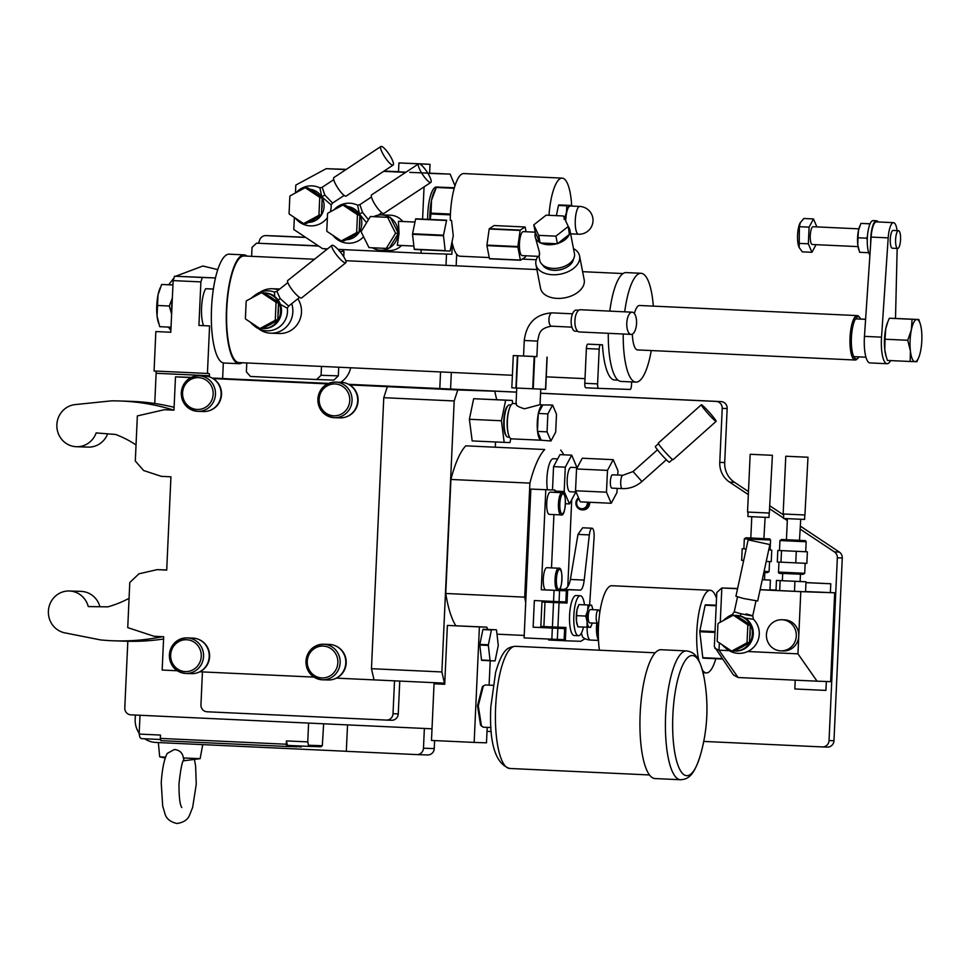 <?xml version="1.0" encoding="UTF-8"?>
<svg xmlns="http://www.w3.org/2000/svg" width="970" height="970" viewBox="0 0 970 970"><rect width="100%" height="100%" fill="white"/><g stroke="black" fill="none" stroke-linecap="round" stroke-linejoin="round"><path stroke-width="1.45" d="M312.085 220.433A15.568 14.95 -88.1 0 0 315.844 218.395M321.664 209.556A15.568 14.95 -88.1 0 0 322.113 206.44A15.568 14.95 91.9 0 0 321.943 203.276M313.346 191.551A15.568 14.95 91.9 0 1 316.996 193.976M305.101 187.877L307.357 187.95A17.787 17.096 91.9 0 1 307.466 187.95L305.004 187.865A17.787 17.096 91.9 0 0 304.895 187.865L290.188 195.807A17.787 17.096 91.9 0 0 289.848 196.352L289.072 213.558A17.787 17.096 -88.1 0 0 289.363 214.14L303.283 223.403A17.787 17.096 -88.1 0 0 303.804 223.427A17.787 17.096 -88.1 0 0 303.901 223.427L306.375 223.512L321.082 215.57A17.787 17.096 -88.1 0 0 321.409 215.025L318.948 214.94L319.736 197.734A17.787 17.096 91.9 0 0 319.445 197.165L321.907 197.249A17.787 17.096 91.9 0 1 322.198 197.819L321.409 215.025M307.466 187.95A17.787 17.096 91.9 0 1 307.987 187.974L321.907 197.249M305.004 187.865A17.787 17.096 91.9 0 1 305.526 187.901L319.445 197.165M307.987 187.974L305.526 187.901M322.198 197.819L319.736 197.734M321.082 215.57L318.609 215.485A17.787 17.096 -88.1 0 0 318.948 214.94M318.609 215.485L303.901 223.427M345.938 169.592L326.199 168.683L295.826 185.076L295.462 192.957M383.623 171.35L405.678 172.369M424.06 186.883L422.593 219.05M421.198 249.763L421.041 253.218L451.862 254.249L452.347 243.47M294.346 217.462L293.801 229.502L322.561 248.647L327.533 248.878M337.972 249.363L421.041 253.218M326.199 168.683L346.29 169.362M446.515 254.067L446.006 265.344M303.44 237.347L265.974 235.613A6.669 6.414 91.9 0 0 259.669 239.966L258.493 243.252M302.919 237.323A22.237 21.364 -88.1 0 0 303.186 237.335A22.237 21.364 -88.1 0 0 305.489 237.286M338.336 375.863L333.862 380.107L316.608 379.525L321.082 375.281L338.336 375.863L338.724 367.218M342.313 249.569L343.986 251.472L343.744 256.759M318.342 245.834L256.504 243.179L252.03 247.423L251.63 256.335M454.966 185.755L450.153 174.103L427.916 173.363M427.709 219.281A26.687 7.396 -87.3 0 1 436.391 186.992A26.687 7.396 -87.3 0 1 436.415 186.992A26.687 7.396 -87.3 0 1 436.451 186.992L438.537 187.089M450.153 174.103L429.613 173.157M398.524 171.714L384.084 171.047M347.527 724.893L346.326 751.326L416.76 754.587A6.669 6.414 -88.1 0 0 423.466 748.222L434.245 748.585L434.608 740.583M450.577 389.043L451.329 372.444M456.167 265.816L456.688 254.261M423.466 748.222L424.363 728.458M439.798 388.546L440.55 371.934M434.245 748.585A6.669 6.414 91.9 0 1 427.54 754.951L416.918 754.599M305.223 237.298L276.147 235.952A6.669 6.414 91.9 0 0 275.989 235.952M144.712 738.764A22.237 21.364 91.9 0 0 155.515 742.426L346.338 751.277M183.936 759.91L183.403 757.97C182.663 752.89 179.644 750.065 174.357 749.519L167.204 753.447C164.172 759.219 162.172 769.016 161.226 782.826L162.681 805.961L164.912 813.551C166.197 818.559 170.186 821.881 176.892 823.506C183.706 822.511 187.986 819.577 189.732 814.703L192.654 807.355L196.255 784.221L195.613 766.021L194.424 759.401M183.403 757.97L200.123 758.661L202.754 744.62M165.664 757.146L159.698 756.83L158.34 742.559M139.183 733.247A22.237 21.364 91.9 0 1 135.182 719.219L135.376 715.06M193.927 744.208L159.783 742.62M340.688 382.289A22.237 21.364 -88.1 0 0 350.643 367.763M800.408 526.152L839.329 552.063A6.669 6.414 91.9 0 1 842.275 557.98L833.97 740.716A6.669 6.414 91.9 0 1 827.264 747.094L822.499 746.924M783.663 515.009L770.083 505.976M748.476 491.596L734.496 482.296A22.237 21.364 -88.1 0 1 724.699 462.569L727.16 408.552L722.226 408.382A6.669 6.414 -88.1 0 0 716.127 401.422L540.557 393.274M540.557 393.214L721.062 401.592A6.669 6.414 91.9 0 1 727.16 408.552M516.573 392.098L348.654 384.314M328.636 383.38L214.612 378.227M223.33 362.901L222.627 378.47M209.423 376.857L209.471 375.754A2.219 0.618 -87.3 0 0 208.962 373.523L154.072 370.989L155.855 331.558L170.793 332.249L173.145 280.609L200.887 281.894L198.911 325.435L209.581 325.932L207.422 373.462M209.581 325.932L198.911 325.435M203.554 325.593A21.122 5.856 92.7 0 1 201.627 306.593A21.122 5.856 92.7 0 1 205.676 288.733L213.351 289.084M155.697 371.061A2.219 0.618 -87.3 0 1 156.121 373.28L209.471 375.754M154.751 403.496L156.121 373.28M202.318 277.493L174.576 276.207L215.267 277.929L202.318 277.493L200.887 281.894M174.576 276.207L173.145 280.609M205.676 288.733L213.364 289.024M239.056 363.701L224.106 363.01A54.478 15.108 -87.3 0 1 211.533 308.084A54.478 15.108 92.7 0 1 229.162 254.176L244.1 254.867A54.478 15.108 92.7 0 0 226.471 308.775A54.478 15.108 -87.3 0 0 239.056 363.701A54.478 15.108 -87.3 0 0 242.136 362.731M247.083 256.116A54.478 15.108 92.7 0 0 244.1 254.867M512.39 375.269L239.105 362.598A53.362 14.792 -87.3 0 1 226.786 308.787A53.362 14.792 92.7 0 1 244.052 255.983L314.498 259.245M602.467 344.799L600.624 344.738A4.45 1.237 92.7 0 0 599.181 349.139L586.377 348.545A4.45 1.237 -87.3 0 1 587.82 344.144L602.467 344.799A53.362 14.792 92.7 0 0 614.701 380.022L618.072 380.179M316.608 379.525L250.454 376.457L246.38 371.825L246.792 362.95M256.504 243.179L318.693 246.065M343.986 251.472L339.742 251.327M326.017 250.09L324.853 248.756M321.082 375.281L321.482 366.417M651.258 350.546A54.478 15.108 -87.3 0 1 635.993 382.119L621.055 381.428A54.478 15.108 -87.3 0 1 608.287 333.316M653.319 306.132A54.478 15.108 92.7 0 0 641.037 273.285L626.099 272.582A54.478 15.108 92.7 0 0 609.79 311.127M635.993 382.119A54.478 15.108 -87.3 0 1 623.225 334.019M641.037 273.285A54.478 15.108 92.7 0 0 624.728 311.831M632.331 334.116A22.237 6.172 92.7 0 0 637.484 349.915L855.164 360.015A22.237 6.172 92.7 0 0 856.983 359.142L858.013 358.124A21.122 5.856 92.7 0 0 858.984 356.887M855.164 360.015A22.237 6.172 92.7 0 1 850.035 337.596A22.237 6.172 -87.3 0 1 857.225 315.589L639.545 305.489A22.237 6.172 92.7 0 0 634.368 313.528M857.225 315.589A22.237 6.172 -87.3 0 1 858.959 316.608L859.893 317.724A21.122 5.856 92.7 0 0 855.504 318.875L865.604 319.348M865.967 357.202L853.794 356.645A21.122 5.856 92.7 0 1 851.405 337.645A21.122 5.856 -87.3 0 1 855.504 318.875L860.729 319.057A21.122 5.856 92.7 0 0 859.893 317.724M860.729 319.057L865.604 319.275M890.618 360.585A24.456 6.778 -87.3 0 1 887.077 363.714L870.005 362.925A24.456 6.778 -87.3 0 1 864.464 336.36L870.708 243.24A17.787 4.935 92.7 0 1 870.745 238.365A17.787 4.935 92.7 0 1 876.492 220.76A17.787 4.935 92.7 0 1 878.165 221.948M876.492 220.76L873.085 220.602A17.787 4.935 92.7 0 0 867.326 238.208A17.787 4.935 92.7 0 0 869.908 255.146M887.077 363.714A24.456 6.778 -87.3 0 1 881.536 337.16L888.193 237.868L871.121 237.08L870.708 243.24M871.121 237.08A16.672 4.62 -87.3 0 1 876.443 221.875L893.515 222.663A16.672 4.62 -87.3 0 1 897.068 230.617M888.193 237.868A16.672 4.62 -87.3 0 1 893.515 222.663M897.165 248.429L895.504 318.439M898.499 230.69L893.164 230.436A8.9 2.461 92.7 0 0 893.152 230.436A8.9 2.461 92.7 0 0 890.278 239.226A8.9 2.461 92.7 0 0 892.339 248.211L897.674 248.453A8.9 2.461 92.7 0 1 895.613 239.469A8.9 2.461 92.7 0 1 898.487 230.69A8.9 2.461 -87.3 0 1 898.499 230.69A8.9 2.461 -87.3 0 1 900.548 239.675A8.9 2.461 -87.3 0 1 897.674 248.453M918.832 319.518L916.905 319.469A21.122 5.856 -87.3 0 1 920.36 324.247L918.832 319.518L896.135 318.463L889.369 318.233L887.453 322.719A21.122 5.856 92.7 0 0 885.755 328.66A21.122 5.856 92.7 0 0 884.798 349.758A21.122 5.856 92.7 0 0 885.925 355.711L887.453 360.44L910.163 361.495L916.917 361.713L918.832 357.239A21.122 5.856 -87.3 0 1 914.989 361.677A21.122 5.856 92.7 0 1 910.406 350.946L910.163 361.495M887.95 321.482L885.755 328.66L885.028 339.221L884.798 349.758L886.289 356.924M907.738 340.276L910.406 350.946A21.122 5.856 92.7 0 1 911.363 329.849A21.122 5.856 92.7 0 1 916.905 319.469L912.079 319.288L911.363 329.849L907.738 340.276L885.028 339.221M912.079 319.288L889.369 318.233M920.36 324.247A21.122 5.856 -87.3 0 1 921.5 330.188A21.122 5.856 -87.3 0 1 920.542 351.298A21.122 5.856 -87.3 0 1 918.832 357.239M870.041 223.827L869.641 224.822M867.435 236.377L866.634 238.171L857.953 237.771L857.795 244.986L859.614 252.285L868.72 252.709M869.605 223.815L860.923 223.415L858.45 230.545L857.953 237.771M866.634 238.171L867.277 240.026M868.429 251.703L868.295 252.685M870.066 223.779L860.923 223.415M859.747 226.155A14.453 4.013 92.7 0 0 859.614 226.483A14.453 4.013 92.7 0 0 858.45 230.545A14.453 4.013 92.7 0 0 857.795 244.986A14.453 4.013 92.7 0 0 858.571 249.047A14.453 4.013 92.7 0 0 858.668 249.375M813.139 226.725A8.9 2.461 -87.3 0 0 813.127 226.725L813.127 226.725A8.9 2.461 92.7 0 0 810.253 235.516A8.9 2.461 92.7 0 0 812.302 244.501A8.9 2.461 92.7 0 0 812.314 244.501L858.026 246.623M816.037 244.67L811.963 252.285L808.337 243.809L809.089 227.138L813.478 218.941L816.885 226.907M800.202 222.797A13.798 3.831 92.7 0 0 800.056 223.064L803.766 218.492L813.478 218.941M800.056 223.064A13.798 3.831 92.7 0 0 797.582 234.91A13.798 3.831 92.7 0 0 798.94 246.938A13.798 3.831 92.7 0 0 799.074 247.217M800.347 222.506L799.377 226.689L799.183 247.52L802.251 251.836L811.963 252.285M799.377 226.689L809.089 227.138M798.625 243.361L808.337 243.809M853.794 356.645A21.122 5.856 92.7 0 0 858.013 358.124M599.181 349.139L597.605 383.89A4.45 1.237 92.7 0 0 598.635 388.376L630.063 389.431A4.45 1.237 92.7 0 0 631.506 385.029L631.64 381.913M585.832 387.782L598.635 388.376L585.832 387.782A4.45 1.237 -87.3 0 1 584.801 383.296L586.377 348.545M191.32 377.378L175.485 376.845L173.969 410.164L164.367 409.716L137.352 415.912L135.303 461.017L143.633 470.523L161.335 476.355L170.938 476.803L166.707 570.093L157.104 569.645L138.94 573.816L129.786 582.509L127.737 627.614L154.072 636.284L163.675 636.732L162.16 670.052L177.34 670.755M164.367 409.716L173.969 410.043M223.342 378.627L212.345 378.118M202.439 671.919L200.948 704.802A6.669 6.414 91.9 0 0 207.046 711.774L386.315 720.079A6.669 6.414 91.9 0 0 386.387 720.092L391.637 720.261A6.669 6.414 91.9 0 1 391.553 720.261L386.472 720.092M386.387 720.092A6.669 6.414 91.9 0 0 393.02 713.714L394.511 680.843M198.874 639.509A17.569 16.878 91.9 0 1 209.605 656.666A17.569 16.878 91.9 0 1 199.856 671.798L313.928 677.096M335.462 645.838A17.569 16.878 91.9 0 1 346.193 663.007A17.569 16.878 91.9 0 1 336.445 678.139L444.769 683.171L447.388 625.42L479.398 626.911L474.16 742.414L431.48 740.437L434.051 683.789L444.721 684.286L444.769 683.171M489.098 685.159L490.214 660.752L481.666 660.352A17.787 4.935 92.7 0 1 481.52 660.024L479.81 645.038A17.787 4.935 92.7 0 1 479.847 644.395L482.902 629.578A17.787 4.935 92.7 0 1 483.072 629.251L487.764 629.409L486.794 627.154L447.388 625.42M374.032 679.897L371.462 668.694L441.883 671.955L444.466 683.171M441.883 671.955L454.19 400.962L383.768 397.688L387.345 386.69L388.885 386.739L349.758 384.92A17.569 16.878 91.9 0 1 358.088 400.889A17.569 16.878 91.9 0 1 346.254 416.87M496.701 399.701L494.748 391.201L457.779 389.952L454.19 400.962M495.537 442.017L495.306 447.012M455.851 625.723A95.618 26.517 -87.3 0 1 445.751 593.482L450.929 479.459A95.618 26.517 -87.3 0 1 465.758 445.836L544.716 449.51A95.618 26.517 92.7 0 0 529.899 483.121L524.721 597.144A95.618 26.517 92.7 0 0 525.704 602.709L530.857 489.086L555.046 490.08L530.857 489.086M474.16 742.414L486.479 742.826L487.183 727.354M486.794 627.154L479.398 626.911M482.902 629.578L491.438 629.966A17.787 4.935 92.7 0 1 491.608 629.651L496.385 629.809A17.787 4.935 -87.3 0 1 496.531 630.136L498.24 645.123A17.787 4.935 -87.3 0 1 498.204 645.765L495.149 660.594A17.787 4.935 -87.3 0 1 494.979 660.909L490.202 660.752A17.787 4.935 92.7 0 1 490.056 660.424L488.346 645.438L479.81 645.038M483.072 629.251L491.608 629.651M487.764 629.409L496.385 629.809M481.52 660.024L490.056 660.424M479.847 644.395L488.383 644.795A17.787 4.935 92.7 0 0 488.346 645.438M488.383 644.795L491.438 629.966M444.721 684.153L434.051 683.789M483.157 727.173L480.562 725.087L477.507 705.772L482.345 686.808L485.073 684.965L492.942 685.329M481.496 726.19L478.271 705.796L483.363 685.79M661.103 649.73A64.481 17.884 -87.3 0 0 661.031 649.718A64.481 17.884 -87.3 0 0 660.97 649.718A64.481 17.884 92.7 0 0 640.176 713.423A64.481 17.884 92.7 0 0 655.065 778.558A64.481 17.884 92.7 0 0 655.126 778.558M371.462 668.694L383.768 397.688M457.779 389.952L387.345 386.69M327.52 383.89L213.17 378.591A17.569 16.878 91.9 0 1 221.512 394.56A17.569 16.878 91.9 0 1 209.665 410.528M190.932 377.56L175.485 376.845M227.259 378.749A6.669 6.414 91.9 0 1 227.416 378.749L214.612 378.154M516.561 392.159L406.685 387.066A6.669 6.414 91.9 0 1 407.582 387.175M494.748 391.201L406.685 387.066M347.369 383.732A17.569 16.878 91.9 0 1 349.758 384.92M340.021 417.864A17.787 17.096 -88.1 0 0 357.688 400.877A17.787 17.096 91.9 0 0 341.222 382.313L335.571 382.119A17.787 17.096 -88.1 0 0 317.893 399.106A17.787 17.096 -88.1 0 0 334.371 417.682A17.787 17.096 -88.1 0 0 352.037 400.695A17.787 17.096 -88.1 0 0 335.571 382.119C325.192 382.81 319.288 388.473 317.82 399.106C318.366 410.031 323.883 416.227 334.371 417.682L340.021 417.864M334.347 678.988A17.569 16.878 -88.1 0 0 336.445 678.139M328.115 679.982A17.787 17.096 -88.1 0 0 345.793 662.995A17.787 17.096 91.9 0 0 329.315 644.419L323.665 644.238A17.787 17.096 -88.1 0 0 305.999 661.225A17.787 17.096 -88.1 0 0 322.464 679.788A17.787 17.096 -88.1 0 0 340.143 662.801A17.787 17.096 -88.1 0 0 323.665 644.238C313.298 644.917 307.381 650.579 305.926 661.225C306.459 672.149 311.976 678.345 322.464 679.788L328.115 679.982M197.759 672.646A17.569 16.878 -88.1 0 0 199.856 671.798M191.539 673.641A17.787 17.096 -88.1 0 0 209.205 656.654A17.787 17.096 91.9 0 0 192.727 638.09L187.077 637.896A17.787 17.096 -88.1 0 0 169.41 654.883A17.787 17.096 -88.1 0 0 185.888 673.459A17.787 17.096 -88.1 0 0 203.554 656.472A17.787 17.096 -88.1 0 0 187.077 637.896C176.71 638.587 170.793 644.25 169.338 654.883C169.871 665.808 175.388 672.004 185.888 673.459L191.539 673.641M99.922 606.735A21.122 20.297 -88.1 0 0 81.092 591.385L69.379 590.997A21.122 20.297 -88.1 0 0 48.5 609.778A21.122 20.297 -88.1 0 0 64.832 632.852L100.492 639.909A222.36 213.642 -88.1 0 0 114.036 640.806A222.36 213.642 -88.1 0 0 162.523 636.684M114.036 640.806L125.748 641.206A222.36 213.642 -88.1 0 0 163.578 638.987M157.104 569.645L166.707 569.972M129.071 598.32A111.174 106.821 91.9 0 1 107.876 606.844L88.27 606.577A21.122 20.297 -88.1 0 0 69.379 590.997M136.03 444.915A111.174 106.821 -88.1 0 0 115.709 434.475L96.151 432.923A21.122 20.297 91.9 0 1 76.424 446.721A21.122 20.297 91.9 0 1 56.854 426.303A21.122 20.297 91.9 0 1 75.199 404.587L111.344 400.865A222.36 213.642 91.9 0 1 119.698 400.974A222.36 213.642 91.9 0 1 173.472 410.019M119.698 400.974L131.411 401.374A222.36 213.642 91.9 0 1 174.091 407.327M107.67 433.832A21.122 20.297 91.9 0 1 88.137 447.109L76.424 446.721M210.781 377.391A17.569 16.878 91.9 0 1 213.17 378.591M203.433 411.535A17.787 17.096 -88.1 0 0 221.112 394.547A17.787 17.096 91.9 0 0 204.634 375.972L198.983 375.79A17.787 17.096 -88.1 0 0 181.317 392.777A17.787 17.096 -88.1 0 0 197.783 411.341A17.787 17.096 -88.1 0 0 215.461 394.353A17.787 17.096 -88.1 0 0 198.983 375.79C188.617 376.469 182.7 382.132 181.244 392.765C181.778 403.702 187.295 409.886 197.783 411.341L203.433 411.535M393.02 713.714L398.258 713.896A6.669 6.414 91.9 0 1 391.637 720.261M398.258 713.896L399.749 681.098M748.343 494.615L729.573 482.126A22.237 21.364 91.9 0 1 719.776 462.399L722.226 408.382M703.723 741.419L822.342 746.924A6.669 6.414 -88.1 0 0 829.047 740.559L837.34 557.811A6.669 6.414 -88.1 0 0 834.406 551.894L800.274 529.183M787.313 520.55L784.221 518.501M783.53 518.041L769.938 508.995M127.822 641.267L124.79 707.882A6.669 6.414 -88.1 0 0 130.889 714.841L432.002 728.809M487.001 731.368L491.305 731.562M578.544 497.792A6.669 6.414 91.9 0 0 575.889 502.884A6.669 6.414 -88.1 0 0 582.073 509.856L582.97 509.88A6.669 6.414 -88.1 0 0 589.542 502.266M834.685 592.791L830.647 681.643L817.067 681.182L797.958 653.841L800.784 591.651L834.685 592.791L805.573 591.554M776.012 590.063L769.962 589.784M308.593 723.087L307.745 741.892L308.521 745.263L322.319 745.724L323.628 723.79M140.007 715.266L139.147 734.072L160.487 735.066L160.341 738.4L286.247 744.232L286.405 740.91L307.745 741.892M139.147 734.072L139.922 737.442L141.244 738.606L160.596 739.504M160.341 738.4L160.85 740.644L286.768 746.476L290.77 746.621L290.988 745.954L301.185 746.961L301.488 746.039M286.247 744.232L286.768 746.476M286.405 740.91L287.435 745.396L307.708 746.33L308.521 745.263M290.794 746.536L296.881 746.815M307.708 746.33L320.9 746.779L322.319 745.724M582.073 509.856A6.669 6.414 -88.1 0 0 588.693 503.478A6.669 6.414 91.9 0 0 588.644 502.23M587.238 502.157A5.553 5.335 91.9 0 1 587.323 503.418A5.553 5.335 -88.1 0 1 581.733 508.729A5.553 5.335 -88.1 0 1 576.653 502.933A5.553 5.335 91.9 0 1 578.908 498.641M817.067 681.182L738.109 677.521L733.453 674.962L714.344 646.566L716.794 592.561L721.753 587.99L737.612 588.523L721.753 587.99M800.784 591.651L760.092 589.76M737.576 588.717L721.826 587.99L720.273 622.231M760.116 589.675L769.95 590.099L770.398 580.096L764.505 579.781M782.353 580.69L776.449 580.436L776 590.439L805.561 591.809L806.021 581.818L800.117 581.491L800.456 574.228M805.985 582.667L830.769 583.758L805.985 582.582M784.172 619.818A15.568 14.95 91.9 0 1 784.354 619.83A15.568 14.95 91.9 0 1 784.536 619.83A15.568 14.95 91.9 0 1 798.771 636.077A15.568 14.95 91.9 0 1 783.311 650.943A15.568 14.95 91.9 0 1 783.129 650.931M797.958 653.841L747.712 651.513M729.197 650.652L719 650.179L714.854 648.336M780.838 650.858A15.568 14.95 -88.1 0 1 780.656 650.846A15.568 14.95 91.9 0 1 766.421 634.707A15.568 14.95 91.9 0 1 781.893 619.745A15.568 14.95 91.9 0 1 782.075 619.745A15.568 14.95 -88.1 0 1 796.309 635.896A15.568 14.95 -88.1 0 1 780.838 650.858L783.311 650.943M725.378 647.766A20.018 20.018 0 0 0 756.758 643.11A20.018 20.018 0 0 0 753.484 619.272L745.118 618.06M736.582 615.477A17.787 17.096 91.9 0 1 736.8 615.489A17.787 17.096 91.9 0 1 737.006 615.489A17.787 17.096 91.9 0 1 753.278 633.943A17.787 17.096 91.9 0 1 735.599 651.04A17.787 17.096 91.9 0 1 735.393 651.028M730.555 650.337A17.787 17.096 91.9 0 1 722.298 644.844M723.256 620.606A17.787 17.096 91.9 0 1 732.326 615.72M735.721 615.453A17.787 17.096 91.9 0 1 735.866 615.453A17.787 17.096 91.9 0 1 736.085 615.465A17.787 17.096 91.9 0 1 752.356 633.919A17.787 17.096 91.9 0 1 734.678 651.015A17.787 17.096 91.9 0 1 734.472 651.003L731.998 650.918L746.706 642.977A17.787 17.096 -88.1 0 0 747.045 642.431L749.507 642.516L750.295 625.31L747.834 625.226L747.045 642.431M740.183 647.924A15.568 14.95 -88.1 0 0 743.941 645.887M749.761 637.047A15.568 14.95 -88.1 0 0 750.21 633.919A15.568 14.95 -88.1 0 0 750.04 630.767M745.093 621.467A15.568 14.95 -88.1 0 0 741.444 619.042M733.199 615.368L735.466 615.441A17.787 17.096 91.9 0 1 735.563 615.441A17.787 17.096 91.9 0 1 736.085 615.465L750.004 624.741A17.787 17.096 91.9 0 1 750.295 625.31M750.004 624.741L747.543 624.656A17.787 17.096 91.9 0 1 747.834 625.226M734.266 650.991A17.787 17.096 -88.1 0 0 734.363 651.003A17.787 17.096 -88.1 0 0 734.472 651.003L749.179 643.062A17.787 17.096 -88.1 0 0 749.507 642.516M749.179 643.062L746.706 642.977M735.563 615.441L733.102 615.356A17.787 17.096 91.9 0 0 732.993 615.356L718.285 623.298A17.787 17.096 91.9 0 0 717.958 623.843L717.169 641.049A17.787 17.096 -88.1 0 0 717.461 641.619L731.38 650.894A17.787 17.096 -88.1 0 0 731.901 650.918A17.787 17.096 -88.1 0 0 731.998 650.918M733.102 615.356A17.787 17.096 91.9 0 1 733.623 615.38L747.543 624.656M736.085 615.465L733.623 615.38M733.866 615.38L732.18 614.653A20.018 20.018 0 0 0 726.372 618.072M746.124 613.925C755.812 616.508 754.066 616.459 740.886 613.743L734.266 611.84L732.18 614.653M755.969 600.939L752.744 615.829L753.484 619.272M743.711 598.538L757.667 601L769.877 544.57L748.149 539.853L735.927 596.283L743.711 598.538M748.149 539.853L769.877 544.57M764.833 572.518L764.505 579.817L762.262 579.733L770.398 580.096M742.195 548.741L746.172 548.971L742.195 548.741L741.674 560.284L743.699 560.405M766.227 561.448L771.235 561.666L771.768 550.111L770.083 550.014L770.544 540.023L769.792 538.92L745.954 537.78L744.329 538.835L770.544 540.023M745.809 550.657L745.894 548.959M770.083 550.014L771.768 550.111M765.112 517.325L763.887 538.617L745.954 537.78L750.816 537.986L751.786 516.719M769.198 513.045L769.004 517.471L756.976 516.962L747.894 516.513L748.1 512.087M769.319 513.045L747.543 512.051L750.174 454.287L772.387 455.306L769.319 513.045M772.387 455.306L750.174 454.287M776.449 580.436L806.021 581.818M779.686 590.657L780.147 580.654M794.478 591.336L794.927 581.345M782.681 573.415L782.353 580.727L800.117 581.527M805.706 551.736L777.807 550.451L777.285 562.006L806.858 563.376L807.379 551.821L805.706 551.724L806.155 541.745L805.415 540.642L781.577 539.502L779.941 540.545L806.155 541.745M777.807 550.451L807.379 551.821M780.983 562.224L781.505 550.669M795.764 562.903L796.285 551.36M800.723 519.265L799.498 540.326L786.44 539.732L787.397 518.659M804.809 514.985L804.615 519.411L792.575 518.901L783.505 518.453L783.712 514.015M804.93 514.985L783.154 513.979L785.773 456.227L807.986 457.234L804.93 514.985M807.986 457.234L785.773 456.227M722.323 659.018L702.959 658.121A30.579 8.475 92.7 0 1 702.777 657.696L699.806 631.737L714.987 632.44M716.527 598.332A41.358 11.47 92.7 0 0 710.222 590.293A41.358 11.47 92.7 0 0 696.836 631.215A41.358 11.47 -87.3 0 0 698.909 660.715M715.799 658.715A41.358 11.47 -87.3 0 1 706.39 672.913A41.358 11.47 -87.3 0 1 702.328 669.87M716.212 605.316L705.372 604.807L716.224 605.207M705.372 604.807A30.579 8.475 92.7 0 0 705.154 605.219L716.199 605.729M699.806 631.737A30.579 8.475 92.7 0 1 699.843 630.9L705.154 605.219M710.222 590.293L611.84 585.722A41.358 11.47 92.7 0 0 598.454 626.656A41.358 11.47 -87.3 0 0 599.424 650.203M596.962 623.225L597.083 625.989L598.49 626.05M598.441 627.081L597.035 627.02A16.393 4.547 -87.3 0 1 597.083 625.989M597.035 627.02L596.732 633.713L598.575 640.491M598.478 640.261L597.944 639.012A14.453 4.013 -87.3 0 1 596.732 633.713A14.453 4.013 -87.3 0 1 596.768 623.213M581.479 632.925A12.125 3.359 92.7 0 0 583.431 637.799A13.895 13.895 0 0 0 590.39 640.042A13.895 3.856 -87.3 0 1 587.141 627.238M589.614 605.05L594.064 537.865A8.9 2.461 92.7 0 0 592.052 528.226A8.9 2.461 92.7 0 0 589.336 534.919L584.207 580.084A13.337 3.698 -87.3 0 1 580.157 590.124L568.262 589.724A2.219 0.618 92.7 0 0 567.547 591.918L567.038 603.025L559.035 602.758L557.92 627.19L565.934 627.457L565.425 638.563A2.219 0.618 92.7 0 0 565.946 640.806L580.739 641.303L584.583 639A13.337 3.698 92.7 0 0 584.995 638.684M584.51 604.819A20.018 5.553 92.7 0 0 580.315 595.738L576.047 595.544A20.018 5.553 92.7 0 0 569.572 615.344A20.018 5.553 92.7 0 0 574.191 635.52L578.459 635.726A20.018 5.553 92.7 0 0 583.479 627.081M548.875 640.018L565.946 640.806L548.875 640.018A2.219 0.618 -87.3 0 1 548.414 639.036M592.052 528.226L582.618 527.789L577.987 534.397L570.396 579.442C569.111 585.856 566.795 589.154 563.473 589.348L559.69 589.214M550.014 601.267L549.966 602.237L541.963 601.97L559.035 602.758M544.995 602.127L543.879 626.559L540.848 626.402L541.963 601.97M548.85 626.79L548.814 627.808M549.966 602.237L567.038 603.025M553.3 602.455L546.062 602.152L553.3 602.455M553.53 602.515L552.427 626.947L543.879 626.559M557.92 627.19L552.427 626.947M563.776 454.809A95.618 26.517 92.7 0 0 560.696 450.044M571.73 499.72L567.789 586.547M557.835 590.439L545.867 589.893A11.119 3.08 -87.3 0 1 545.867 589.893L541.26 589.736L545.795 489.777M541.26 589.736L554.064 590.33L553.555 601.436L534.349 600.539L533.136 627.202L552.342 628.087L551.845 639.194L524.103 637.908L525.704 602.709M542.436 626.487L542.388 627.505L564.625 628.56L564.128 639.666L551.845 639.194M543.539 602.018L543.588 600.976M558.077 590.39L566.347 590.791L559.569 590.572L559.059 601.679L553.555 601.436M551.506 567.886L553.931 514.585M554.937 492.372L555.046 490.08M445.751 593.482L524.721 597.144M465.758 445.836L544.716 449.51M450.929 479.459L529.899 483.121M552.342 628.087L564.625 628.56M542.388 627.505L533.136 627.202M549.032 627.893L556.125 628.196L549.032 627.893M557.847 628.33L557.35 639.436M559.059 601.679L565.837 601.897L566.347 590.791M554.064 590.33L559.569 590.572M558.756 568.238A11.119 3.08 92.7 0 0 558.635 568.226A11.119 3.08 92.7 0 0 558.623 568.226A11.119 3.08 92.7 0 0 555.046 579.199A11.119 3.08 92.7 0 0 557.604 590.427L546.947 589.942M557.604 590.427L557.629 590.439A11.119 3.08 92.7 0 0 557.617 590.439C562.454 592.961 563.716 566.092 558.635 568.226L546.898 567.68A11.119 3.08 -87.3 0 1 546.898 567.68A11.119 3.08 -87.3 0 1 546.91 567.68A11.119 3.08 -87.3 0 0 543.309 578.654A11.119 3.08 -87.3 0 0 545.867 589.893M550.317 492.154A11.119 3.08 -87.3 0 1 550.329 492.154A11.119 3.08 -87.3 0 1 550.342 492.154L562.066 492.699A11.119 3.08 92.7 0 0 562.054 492.699A11.119 3.08 92.7 0 0 558.465 503.685A11.119 3.08 92.7 0 0 561.036 514.912A11.119 3.08 92.7 0 0 561.048 514.912L549.299 514.367A11.119 3.08 -87.3 0 1 549.299 514.367A11.119 3.08 -87.3 0 1 546.728 503.139A11.119 3.08 -87.3 0 1 550.317 492.154M557.677 458.907L553.385 458.713A20.018 5.553 92.7 0 0 553.385 458.713A20.018 5.553 92.7 0 0 553.373 458.713A20.018 5.553 92.7 0 0 547.989 469.153A20.018 5.553 92.7 0 0 547.359 489.729M577.005 467.601L571.706 455.172L559.969 454.627L553.555 466.618L552.5 489.971M571.706 455.172L565.292 467.164L564.188 491.523L569.487 503.903L575.841 492.032M553.555 466.618L565.292 467.164M576.083 492.032L570.033 491.754A12.234 3.395 -87.3 0 1 570.033 491.754A12.234 3.395 -87.3 0 1 567.207 479.41A12.234 3.395 -87.3 0 1 571.148 467.322A12.234 3.395 92.7 0 0 571.16 467.322A12.234 3.395 92.7 0 0 571.148 467.322L577.247 467.601M565.449 503.721L569.487 503.903M554.998 491.099L564.188 491.523M617.15 488.383L616.956 492.554L611.221 503.272L580.278 501.842L575.537 490.759L576.532 468.959L582.255 458.228L613.21 459.671L617.951 470.741L617.757 475.045M611.221 503.272L606.48 492.19L607.475 470.389L613.21 459.671M612.834 474.924A6.669 1.855 92.7 0 0 612.519 474.803A6.669 1.855 92.7 0 0 610.397 480.817A6.669 1.855 92.7 0 0 611.597 488.019A6.669 1.855 92.7 0 0 611.9 488.14L622.255 488.613A6.669 1.855 -87.3 0 1 621.94 488.504A6.669 1.855 -87.3 0 1 620.751 481.302A6.669 1.855 -87.3 0 1 622.873 475.288L612.519 474.803M606.48 492.19L575.537 490.759M607.475 470.389L576.532 468.959M701.346 404.745A11.119 0.897 -131.7 0 1 701.928 404.975A11.119 0.897 48.3 0 1 710.573 413.778A11.119 0.897 48.3 0 1 716.139 421.356A11.119 0.897 48.3 0 1 715.557 421.125A11.119 0.897 -131.7 0 1 706.912 412.323A11.119 0.897 -131.7 0 1 701.346 404.745L658.315 443.084A11.119 0.897 -131.7 0 0 663.88 450.65A11.119 0.897 -131.7 0 0 672.525 459.453L669.433 462.217A10.561 0.849 48.3 0 1 668.876 461.999A10.561 0.849 -131.7 0 1 660.667 453.645A10.561 0.849 -131.7 0 1 655.38 446.442L658.485 443.678M672.525 459.453A11.119 0.897 48.3 0 0 673.107 459.683L716.139 421.356M580.315 595.738A20.018 5.553 92.7 0 0 573.84 615.55A20.018 5.553 92.7 0 0 578.459 635.726M577.974 606.711A11.119 3.08 92.7 0 0 577.865 606.965A11.119 3.08 92.7 0 0 576.968 610.094A11.119 3.08 92.7 0 0 576.459 621.2A11.119 3.08 92.7 0 0 577.065 624.328A11.119 3.08 92.7 0 0 577.138 624.571M592.306 607.39L591.579 605.147L578.872 604.601L576.968 610.094L576.592 615.647L576.459 621.2L577.865 626.814L590.56 627.36L591.47 625.25M591.579 605.147L578.872 604.601M588.014 605.025L587.638 610.579L585.734 616.071L576.592 615.647M585.734 616.071L587.129 621.685L587.008 627.238M592.828 609.681A11.119 3.08 -87.3 0 0 592.379 607.632A11.119 3.08 -87.3 0 0 590.56 605.122A11.119 3.08 92.7 0 0 587.638 610.579A11.119 3.08 92.7 0 0 587.129 621.685A11.119 3.08 92.7 0 0 589.554 627.335A11.119 3.08 -87.3 0 0 591.579 624.995L591.312 625.65M592.209 623.007A11.119 3.08 -87.3 0 1 591.579 624.995M598.369 609.936L590.366 609.56A6.669 1.855 92.7 0 0 590.354 609.56L590.366 609.56A6.669 1.855 92.7 0 0 588.208 616.156A6.669 1.855 92.7 0 0 589.748 622.885L597.75 623.261A6.669 1.855 92.7 0 1 596.211 616.52A6.669 1.855 92.7 0 1 598.357 609.936A6.669 1.855 -87.3 0 1 598.369 609.936A6.669 1.855 -87.3 0 1 599.751 612.834M598.708 622.425A6.669 1.855 -87.3 0 1 597.75 623.261M699.843 630.9L715.023 631.603M702.777 657.696L722.019 658.594M826.331 681.498L825.931 690.373L819.723 690.131L794.83 688.967L795.23 680.176M510.802 438.634L509.917 442.611L472.172 440.938L469.395 419.282L473.651 398.718L512.281 400.416L512.645 403.593M504.182 442.417L501.405 420.762L505.661 400.198L473.651 398.718M505.661 400.198L512.281 400.416M501.405 420.762L469.395 419.282M511.032 404.987L509.42 404.914A16.126 4.474 92.7 0 0 508.098 405.545L507.48 406.151A15.459 4.28 92.7 0 0 503.745 420.847A15.459 4.28 92.7 0 0 506.11 435.712L506.667 436.379A16.126 4.474 92.7 0 0 507.928 437.118L509.541 437.203M508.098 405.545A16.126 4.474 92.7 0 0 504.206 420.871A16.126 4.474 92.7 0 0 506.667 436.379M508.244 433.481A16.126 4.474 -87.3 0 1 507.189 421.004A16.126 4.474 92.7 0 1 509.408 408.576M516.04 403.666L513.118 403.532A17.678 4.898 92.7 0 0 513.118 403.532A17.678 4.898 92.7 0 0 513.106 403.532A17.678 4.898 92.7 0 0 507.395 420.992A17.678 4.898 92.7 0 0 511.481 438.84A17.678 4.898 92.7 0 0 511.493 438.852L541.236 440.222M516.513 403.69C515.288 405.084 517.956 406.794 524.503 408.807L539.599 404.757M552.597 405.06L542.836 404.914A17.678 4.898 92.7 0 0 538.435 413.147L538.241 414.057A17.678 4.898 92.7 0 0 537.477 430.801L537.586 431.711A17.678 4.898 92.7 0 0 541.224 440.222L550.96 440.974L555.689 432.135L556.501 414.19L552.597 405.06L547.868 413.899L547.056 431.856L550.96 440.974M537.586 431.711L541.224 440.222M537.453 431.407L547.056 431.856M538.241 414.057L537.477 430.801M538.265 413.45L547.868 413.899M539.587 404.757L542.836 404.902L538.435 413.147M547.141 357.142L545.686 389.346L515.919 388.024L511.82 387.782L513.288 355.566L536.883 356.608M523.558 356.002L513.288 355.566M536.192 356.633L536.883 356.657L537.586 341.1L524.261 340.494L523.545 356.051L536.192 356.633M545.54 389.346L546.995 357.13M533.221 388.825L534.676 356.608M532.712 388.8L534.167 356.584M516.283 388.036L517.75 355.832M515.919 388.024L517.386 355.808M578.775 310.218L576.301 310.109A10.561 4.644 -87.3 0 1 576.301 310.109A10.561 4.644 -87.3 0 1 576.325 310.109A10.561 4.644 92.7 0 0 571.172 320.452A10.561 4.644 92.7 0 0 575.319 331.207A10.561 4.644 92.7 0 0 575.331 331.207L577.78 331.328M632.185 312.182A11.119 4.886 -87.3 0 1 636.55 323.495A11.119 4.886 -87.3 0 1 631.155 334.395A11.119 4.886 92.7 0 1 626.778 323.071A11.119 4.886 92.7 0 1 632.161 312.182A11.119 4.886 -87.3 0 1 632.185 312.182L580.327 309.733A11.119 4.886 -87.3 0 1 580.327 309.733A11.119 4.886 -87.3 0 1 580.339 309.733M580.303 309.733A11.119 4.886 92.7 0 0 574.919 320.633A11.119 4.886 92.7 0 0 579.272 331.946A11.119 4.886 92.7 0 0 579.296 331.946L631.143 334.395A11.119 4.886 92.7 0 0 631.155 334.395M172.284 299.609A21.122 5.856 92.7 0 0 171.69 312.643M160.22 287.726L159.735 288.963A21.122 5.856 92.7 0 0 158.025 294.904A21.122 5.856 92.7 0 0 157.067 316.002L158.025 294.904L161.638 284.477L172.951 284.913M161.638 284.477L172.939 284.998M157.31 305.465L169.338 306.023L172.345 298.117M171.023 327.205L159.723 326.684L157.067 316.002A21.122 5.856 92.7 0 0 158.195 321.955L158.559 323.168M171.617 314.134L169.338 306.023M405.969 172.175L398.512 171.787L398.925 162.912L418.761 163.76M419.695 163.906L430.013 164.318L429.613 173.206L409.752 172.357M418.579 163.845L398.925 162.912M430.013 164.318L419.404 163.785M429.843 219.39A26.687 7.396 -87.3 0 1 431.517 200.208A26.687 7.396 -87.3 0 1 434.693 190.484L436.464 187.198A30.579 8.475 -87.3 0 1 436.548 187.052L454.36 187.768M450.25 220.335A41.358 11.47 92.7 0 1 450.395 214.503A41.358 11.47 -87.3 0 1 463.781 173.569L562.163 178.128A41.358 11.47 -87.3 0 1 571.682 206.064M452.02 241.894A41.358 11.47 92.7 0 0 459.938 256.201L489.232 257.559M548.996 215.304A41.358 11.47 -87.3 0 1 562.163 178.128M558.744 204.937L571.354 205.47L558.744 204.937A16.393 4.547 -87.3 0 0 558.477 205.446L556.368 215.643M564.031 219.159L566.492 212.551L566.795 205.834L558.477 205.446M565.595 220.723A14.453 4.013 -87.3 0 1 566.492 212.551A14.453 4.013 -87.3 0 1 570.287 205.446A14.453 4.013 92.7 0 1 571.378 206.052M565.74 221.039A13.895 3.856 -87.3 0 1 570.263 206.004A13.895 3.856 92.7 0 1 570.275 206.004A13.895 3.856 92.7 0 0 570.275 206.004L579.769 206.44A13.895 3.856 92.7 0 0 579.757 206.44A13.895 3.856 -87.3 0 0 575.283 220.166A13.895 3.856 -87.3 0 0 578.484 234.206A13.895 3.856 -87.3 0 1 578.484 234.206L570.627 233.843M430.207 219.402L430.983 213.97A30.579 8.475 -87.3 0 1 431.019 213.145L431.517 200.208L436.33 187.465A30.579 8.475 -87.3 0 1 436.464 187.198M450.383 214.879L430.983 213.97M450.419 214.043L431.019 213.145M454.215 188.289L436.33 187.465M436.548 187.052L454.324 187.877M372.407 247.786A17.678 16.987 -88.1 0 0 380.495 250.236L389.128 250.527A17.678 16.987 -88.1 0 0 401.58 245.483M402.768 221.499A17.678 16.987 -88.1 0 0 390.316 215.194L381.695 214.904A17.678 16.987 -88.1 0 0 373.753 216.649L370.407 216.528L361.07 231.672L368.988 247.617L386.242 248.417L395.566 233.273L387.648 217.328L370.407 216.528M414.978 222.069L398.403 221.293L399.046 233.382L397.3 245.289L413.887 246.053M386.242 248.417L389.334 248.005A17.678 16.987 -88.1 0 0 398.027 233.879L398.076 232.824A17.678 16.987 -88.1 0 0 390.692 217.959L389.843 217.389A17.678 16.987 -88.1 0 0 381.695 214.904M380.495 250.236A17.678 16.987 -88.1 0 0 388.412 248.502M389.334 248.005L398.027 233.879M398.343 233.37L395.566 233.273M389.843 217.389L373.753 216.649M390.425 217.413L387.648 217.328M398.076 232.824L390.692 217.959M445.303 250.878L414.348 249.448A17.569 4.874 -87.3 0 1 414.238 249.181L412.541 234.291A17.569 4.874 -87.3 0 1 412.565 233.77L415.609 219.05A17.569 4.874 -87.3 0 1 415.742 218.796L446.685 220.226A17.569 4.874 -87.3 0 0 446.552 220.481L443.508 235.201A17.569 4.874 -87.3 0 0 443.484 235.734L445.181 250.612A17.569 4.874 -87.3 0 0 445.303 250.878L450.044 251.036A17.569 4.874 92.7 0 0 450.177 250.781L453.22 236.062A17.569 4.874 92.7 0 0 453.245 235.528L451.547 220.651A17.569 4.874 92.7 0 0 451.426 220.384M414.238 249.181L445.181 250.612M412.541 234.291L443.484 235.734M412.565 233.77L443.508 235.201M415.609 219.05L446.552 220.481M415.742 218.796L446.685 220.226M349.794 237.759A15.568 14.95 -88.1 0 0 353.553 235.734M359.373 226.895A15.568 14.95 -88.1 0 0 359.821 223.767A15.568 14.95 91.9 0 0 359.652 220.614M351.055 208.877A15.568 14.95 91.9 0 1 354.705 211.302M342.81 205.203L345.065 205.276A17.787 17.096 91.9 0 1 345.174 205.288L342.713 205.203A17.787 17.096 91.9 0 0 342.604 205.203L327.896 213.133A17.787 17.096 91.9 0 0 327.557 213.679L326.781 230.884A17.787 17.096 -88.1 0 0 327.072 231.466L340.991 240.73A17.787 17.096 -88.1 0 0 341.513 240.754A17.787 17.096 -88.1 0 0 341.61 240.766L344.083 240.839L358.791 232.909A17.787 17.096 -88.1 0 0 359.118 232.363L356.657 232.279L357.433 215.073A17.787 17.096 91.9 0 0 357.154 214.491L359.615 214.576A17.787 17.096 91.9 0 1 359.906 215.158L359.118 232.363M345.174 205.288A17.787 17.096 91.9 0 1 345.696 205.313L359.615 214.576M342.713 205.203A17.787 17.096 91.9 0 1 343.222 205.228L357.154 214.491M345.696 205.313L343.222 205.228M359.906 215.158L357.433 215.073M358.791 232.909L356.317 232.824A17.787 17.096 -88.1 0 0 356.657 232.279M356.317 232.824L341.61 240.766M259.948 292.31A22.237 21.364 91.9 0 1 272.255 288.745A22.237 21.364 91.9 0 1 272.521 288.757A22.237 21.364 91.9 0 1 278.56 289.969M291.703 303.658A22.237 21.364 91.9 0 1 270.763 333.195A22.237 21.364 91.9 0 1 270.497 333.183A22.237 21.364 91.9 0 1 258.723 328.818M297.851 298.772A22.237 21.364 91.9 0 1 298.821 321.991A22.237 21.364 91.9 0 1 279.384 333.486L270.763 333.195M253.606 325.241A20.018 20.018 0 0 0 287.338 308.217L280.403 304.386M264.81 292.952A17.787 17.096 91.9 0 1 265.016 292.952A17.787 17.096 91.9 0 1 265.234 292.964A17.787 17.096 91.9 0 1 281.494 311.418A17.787 17.096 91.9 0 1 263.828 328.515A17.787 17.096 91.9 0 1 263.61 328.503M258.784 327.811A17.787 17.096 91.9 0 1 250.527 322.319M251.485 298.081A17.787 17.096 91.9 0 1 260.554 293.195M263.937 292.916A17.787 17.096 91.9 0 1 264.095 292.928A17.787 17.096 91.9 0 1 264.301 292.928A17.787 17.096 91.9 0 1 280.572 311.382A17.787 17.096 91.9 0 1 262.894 328.478A17.787 17.096 91.9 0 1 262.7 328.478L260.227 328.393L274.934 320.452A17.787 17.096 -88.1 0 0 275.274 319.906L277.735 319.991L278.523 302.785L276.05 302.701L275.274 319.906M268.399 325.399A15.568 14.95 -88.1 0 0 272.17 323.362M277.99 314.522A15.568 14.95 -88.1 0 0 278.438 311.394A15.568 14.95 -88.1 0 0 278.269 308.242M273.31 298.93A15.568 14.95 -88.1 0 0 269.672 296.505M261.427 292.831L263.682 292.916A17.787 17.096 91.9 0 1 263.791 292.916A17.787 17.096 91.9 0 1 264.313 292.94L278.232 302.203A17.787 17.096 91.9 0 1 278.523 302.785M278.232 302.203L275.771 302.119A17.787 17.096 91.9 0 1 276.05 302.701M262.482 328.466A17.787 17.096 -88.1 0 0 262.591 328.466A17.787 17.096 -88.1 0 0 262.688 328.478L277.396 320.536A17.787 17.096 -88.1 0 0 277.735 319.991M277.396 320.536L274.934 320.452M263.791 292.916L261.318 292.831A17.787 17.096 91.9 0 0 261.221 292.831L246.513 300.773A17.787 17.096 91.9 0 0 246.174 301.318L245.398 318.524A17.787 17.096 -88.1 0 0 245.677 319.094L259.608 328.357A17.787 17.096 -88.1 0 0 260.13 328.393A17.787 17.096 -88.1 0 0 260.227 328.393M261.318 292.831A17.787 17.096 91.9 0 1 261.839 292.855L275.771 302.119M264.313 292.94L261.839 292.855M274.631 296.432L274.522 292.103A20.018 20.018 0 0 0 254.601 295.535M299.597 297.39L288.636 306.096L280.185 298.578L276.874 291.315L287.835 282.597M287.775 280.5A11.119 2.389 51.5 0 0 291.618 289.108A11.119 2.389 -128.5 0 0 301.621 297.911L345.805 262.761A11.119 2.389 -128.5 0 1 335.802 253.946A11.119 2.389 51.5 0 1 331.97 245.349L287.775 280.5M345.805 262.761A11.119 2.389 -128.5 0 0 341.974 254.164A11.119 2.389 51.5 0 0 331.97 245.349M542.594 264.907A16.126 10.197 -11 0 0 550.135 269.757A16.126 10.197 -11 0 0 553.809 270.254A16.126 10.197 -11 0 0 568.359 266.216A16.126 10.197 -11 0 0 573.537 258.893M550.342 269.805A15.459 9.785 -11 0 0 550.536 269.854A15.459 9.785 -11 0 0 554.064 270.327A15.459 9.785 -11 0 0 568.02 266.459A15.459 9.785 -11 0 0 568.19 266.338M537.986 256.347A22.237 14.077 -11 0 0 536.41 259.317A22.237 14.077 -11 0 0 535.925 264.555A22.237 14.077 -11 0 0 556.416 274.668A22.237 14.077 -11 0 0 579.09 261.306A22.237 14.077 -11 0 0 579.587 256.068A22.237 14.077 -11 0 0 573.476 248.562M535.925 264.555L540.52 288.211A22.237 14.077 -11 0 0 561.012 298.323A22.237 14.077 -11 0 0 583.685 284.962A22.237 14.077 -11 0 0 584.183 279.736L579.587 256.068M538.98 256.383L539.744 260.299A17.678 11.191 -11 0 0 556.04 268.338A17.678 11.191 -11 0 0 574.07 257.717A17.678 11.191 -11 0 0 574.446 253.558L569.863 229.902A17.678 11.191 -11 0 0 568.311 226.616M569.645 233.527A17.678 11.191 -11 0 0 569.863 229.902M539.611 253.437C539.102 257.559 539.053 257.183 539.478 252.309L535.149 236.644A17.678 11.191 -11 0 0 539.999 242.609L540.739 242.985A17.678 11.191 -11 0 0 556.828 243.737L557.823 243.434A17.678 11.191 -11 0 0 569.341 234.4L568.274 226.471L563.376 215.97L546.122 215.17L533.779 224.87L538.677 235.358L555.931 236.159L568.274 226.471M539.077 256.395L522.236 255.607A12.004 3.334 -87.3 0 1 519.92 251.4A12.004 3.334 92.7 0 1 519.993 238.523A12.004 3.334 92.7 0 1 523.351 231.624L535.197 232.169M533.779 224.87L535.416 232.824A17.678 11.191 -11 0 0 535.149 236.644M557.823 243.434L569.341 234.4M557.41 243.761L555.931 236.159M540.739 242.985L556.828 243.737M540.157 242.961L538.677 235.358M535.416 232.824L539.999 242.609M526.079 231.745L525.194 227.162A17.569 4.874 92.7 0 0 525.061 226.992L520.259 230.096A17.569 4.874 92.7 0 0 520.138 230.436L517.859 246.55A17.569 4.874 92.7 0 0 517.859 247.059L520.381 260.069L489.438 258.626L486.916 245.628A17.569 4.874 92.7 0 1 486.916 245.107L489.195 229.005A17.569 4.874 92.7 0 1 489.316 228.665L494.118 225.549L525.061 226.992M520.381 260.069A17.569 4.874 -87.3 0 0 520.514 260.239L525.316 257.135A17.569 4.874 -87.3 0 0 525.449 256.795L525.595 255.765M520.514 260.239L489.571 258.808A17.569 4.874 -87.3 0 1 489.438 258.626M520.259 230.096L489.316 228.665M520.138 230.436L489.195 229.005M517.859 246.55L486.916 245.107M517.859 247.059L486.916 245.628M344.168 195.419L332.577 203.057L324.817 195.055L322.173 187.295L333.753 179.644M332.577 203.057L331.17 204.912L321.761 196.777L319.93 187.877A20.018 20.018 0 0 0 296.274 192.521M324.817 195.055L321.761 196.777A20.018 3.128 148.7 0 0 321.616 196.849A16.636 15.993 91.9 0 1 321.81 197.177M322.198 197.88A16.636 15.993 91.9 0 1 321.422 214.94M320.937 215.643A16.636 15.993 91.9 0 1 308.424 222.409M321.616 196.849A16.636 15.993 -88.1 0 0 309.866 189.235M333.947 177.51A11.119 2.546 56.6 0 0 336.99 186.689A11.119 2.546 -123.4 0 0 346.205 196.061L393.165 165.046A11.119 2.546 -123.4 0 1 383.95 155.673A11.119 2.546 56.6 0 1 380.907 146.494L333.947 177.51M393.165 165.046A11.119 2.546 -123.4 0 0 390.11 155.879A11.119 2.546 56.6 0 0 380.907 146.494M368.454 219.681L362.525 212.381L359.882 204.634L371.462 196.971M366.575 222.736L359.47 214.115L357.639 205.203A20.018 20.018 0 0 0 333.983 209.847M362.525 212.381L359.47 214.115A20.018 3.128 148.7 0 0 359.324 214.176A16.636 15.993 91.9 0 1 359.518 214.515M359.906 215.207A16.636 15.993 91.9 0 1 359.13 232.266M358.645 232.982A16.636 15.993 91.9 0 1 346.132 239.735M359.324 214.176A16.636 15.993 -88.1 0 0 347.575 206.561M371.655 194.849A11.119 2.546 56.6 0 0 374.699 204.015A11.119 2.546 -123.4 0 0 383.914 213.4L430.874 182.384A11.119 2.546 -123.4 0 1 421.659 172.999A11.119 2.546 56.6 0 1 418.616 163.821L371.655 194.849M430.874 182.384A11.119 2.546 -123.4 0 0 427.818 173.206A11.119 2.546 56.6 0 0 418.616 163.821M265.974 235.613L276.147 235.952M881.536 337.16L864.464 336.36M597.605 383.89L584.801 383.296M600.624 344.738L587.82 344.144M509.808 768.47A61.146 16.951 -87.3 0 1 509.747 768.47A61.146 16.951 -87.3 0 1 495.646 706.718A61.146 16.951 -87.3 0 1 515.361 646.299A61.146 16.951 -87.3 0 1 515.422 646.311A61.146 16.951 -87.3 0 1 515.482 646.311M680.613 779.735A64.481 17.884 -87.3 0 1 680.54 779.735A64.481 17.884 -87.3 0 1 665.662 714.611A64.481 17.884 -87.3 0 1 686.457 650.906A64.481 17.884 -87.3 0 1 686.518 650.906L661.031 649.718M655.065 778.558L680.685 779.747C687.718 779.177 693.841 776.727 700.619 754.381A60.152 16.684 -87.3 0 1 700.619 754.393A60.152 16.684 -87.3 0 1 686.796 775.685A60.152 16.684 -87.3 0 1 672.865 715.035A60.152 16.684 -87.3 0 1 692.265 655.514A60.152 16.684 -87.3 0 1 704.159 678.006L704.159 678.006C699.455 655.15 693.683 652.095 686.518 650.906M721.062 401.592L716.127 401.422M319.166 399.179A15.932 15.314 -88.1 0 0 333.728 415.803A15.932 15.314 -88.1 0 0 349.746 400.598A15.932 15.314 -88.1 0 0 335.183 383.962A15.932 15.314 -88.1 0 0 319.166 399.179M307.26 661.285A15.932 15.314 -88.1 0 0 321.834 677.921A15.932 15.314 -88.1 0 0 337.851 662.704A15.932 15.314 -88.1 0 0 323.277 646.081A15.932 15.314 -88.1 0 0 307.26 661.285M170.671 654.956A15.932 15.314 -88.1 0 0 185.246 671.579A15.932 15.314 -88.1 0 0 201.263 656.375A15.932 15.314 -88.1 0 0 186.689 639.739A15.932 15.314 -88.1 0 0 170.671 654.956M182.578 392.838A15.932 15.314 -88.1 0 0 197.152 409.461A15.932 15.314 -88.1 0 0 213.17 394.257A15.932 15.314 -88.1 0 0 198.595 377.633A15.932 15.314 -88.1 0 0 182.578 392.838M719.776 462.399L724.699 462.569M729.573 482.126L734.496 482.296M839.329 552.063L834.406 551.894M842.275 557.98L837.34 557.811M833.97 740.716L829.047 740.559M738.109 677.521L719 650.179L719.34 642.88M740.886 613.743A3.334 0.909 -76.9 0 1 740.268 615.974M767.476 572.615L763.839 572.47L767.488 572.615L769.101 571.56L764.081 571.378M803.099 574.337L784.936 573.525C780.159 573.767 778.025 573.282 778.51 572.094L804.724 573.282L803.099 574.337L780.038 573.258M786.44 539.696L781.577 539.502L786.44 539.696M590.403 640.042A13.895 3.856 -87.3 0 1 590.39 640.042L598.49 640.418M565.425 638.563L564.176 638.515M577.987 534.397L589.336 534.919M570.396 579.442L584.207 580.084M563.473 589.348L580.157 590.124M568.262 589.724L559.617 589.323M567.547 591.918L566.298 591.858M559.641 569.378A10.003 2.777 92.7 0 0 556.416 579.284A10.003 2.777 92.7 0 0 558.732 589.372A10.003 2.777 92.7 0 0 561.957 579.466A10.003 2.777 92.7 0 0 559.641 569.378M562.188 492.712A11.119 3.08 92.7 0 0 562.066 492.699C567.147 490.565 565.886 517.434 561.06 514.912L561.036 514.912M563.073 493.851A10.003 2.777 92.7 0 0 559.848 503.757A10.003 2.777 92.7 0 0 562.163 513.845A10.003 2.777 92.7 0 0 565.389 503.951A10.003 2.777 92.7 0 0 563.073 493.851M622.255 488.613C629.651 488.844 636.199 486.479 641.91 481.52L633.034 471.553L657.478 449.789M537.586 341.1C539.405 334.274 538.544 328.43 551.469 326.187L551.566 326.187A6.669 2.934 -87.3 0 1 548.947 319.409A6.669 2.934 -87.3 0 1 552.172 312.861A6.669 2.934 -87.3 0 1 552.185 312.861A6.669 2.934 -87.3 0 1 552.197 312.861L572.53 313.819M579.793 206.44A13.895 3.856 92.7 0 0 579.769 206.44A13.895 13.895 0 0 1 593.009 220.881A13.895 13.895 0 0 1 578.484 234.206M280.185 298.578L278.123 300.069M306.265 223.512L303.804 223.427M175.655 276.244L202.875 266.01L217.753 269.611M174.054 277.808L168.719 284.719M168.501 327.084L170.878 330.612M265.901 235.613L276.074 235.952M546.243 376.845L585.019 378.639M345.769 260.7L536.895 269.563M582.618 271.685L623.019 273.552M859.614 226.483L859.953 225.634M858.571 249.047L858.814 249.884M813.127 226.725L858.85 228.847M483.145 727.173L490.99 727.536M649.548 774.957L509.747 768.47C495.44 763.875 489.122 743.347 490.808 706.912L495.609 672.368C502.715 648.299 508.11 647.293 515.276 646.299L655.211 652.798M704.159 678.006C708.84 703.88 707.651 729.343 700.619 754.393M827.349 747.094L822.414 746.924M830.769 583.758L830.368 592.634M781.893 619.745L784.354 619.83M735.866 615.453L736.8 615.489M734.678 651.015L735.599 651.04M734.363 651.003L731.901 650.918M737.503 596.938L734.266 611.84M743.25 562.479L743.347 560.393M769.101 571.56L769.562 561.594M743.869 548.826L744.329 538.835M778.51 572.094L778.971 562.103M804.724 573.282L805.173 563.303M779.492 550.548L779.941 540.545M706.39 672.913L703.08 672.768M496.992 634.174L524.212 635.435M666.354 459.744L641.91 481.52M622.873 475.288L633.034 471.553M577.865 606.965L578.132 606.311M577.065 624.328L577.247 624.971M592.379 607.632L592.185 606.99M516.028 403.993L516.755 388.061M540.035 404.781L540.739 389.14M551.978 312.861C535.707 314.037 526.467 323.252 524.261 340.494M571.9 327.145L551.566 326.187M416.833 754.587L427.624 754.951M165.337 758.091L159.698 756.83M181.754 807.549C179.838 804.482 178.929 796.515 179.001 783.639C180.723 768.325 182.384 760.407 183.96 759.874M183.391 760.844L200.123 758.661M522.296 259.087L536.264 259.742M343.974 240.839L341.513 240.754M272.255 288.745L279.772 288.999M264.095 292.928L265.016 292.952M262.894 328.478L263.828 328.515M262.591 328.466L260.13 328.393M276.874 291.315L274.522 292.103M288.636 306.096L287.338 308.205M322.173 187.295L319.918 187.865M331.17 204.912L331.17 204.888A20.018 20.018 0 0 1 330.285 211.848M295.353 218.129A20.018 20.018 0 0 0 327.387 217.619M359.882 204.634L357.615 205.203M381.877 212.745L378.227 215.146M333.062 235.455A20.018 20.018 0 0 0 363.604 236.777"/></g></svg>
